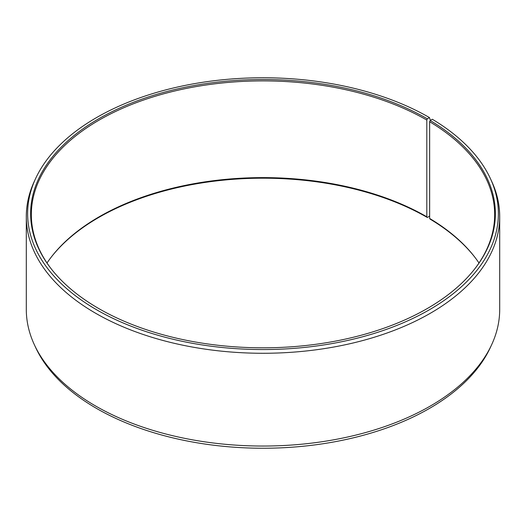 <?xml version="1.0" encoding="UTF-8"?>
<svg xmlns="http://www.w3.org/2000/svg" width="526" height="526" viewBox="0 0 526 526"><rect width="100%" height="100%" fill="white"/><g stroke="black" fill="none" stroke-linecap="round" stroke-linejoin="round"><path stroke-width="0.79" d="M478.995 263A231.664 133.749 -0 0 0 474.478 256.754A231.664 133.749 -0 0 0 429.643 218.448L430.15 219.151A232.36 134.15 -0 0 1 474.794 257.168M474.794 268.832A231.664 133.749 -0 0 0 494.664 214.641A231.664 133.749 -0 0 0 429.643 121.73L429.643 218.448M430.373 120.342L429.44 117.561L427.303 118.797A232.36 134.15 -0 0 0 131.23 103.162A232.36 134.15 -0 0 0 50.884 268.424A232.36 134.15 -0 0 0 98.697 308.519A232.36 134.15 -0 0 0 475.116 268.424A232.36 134.15 -0 0 0 430.15 120.467L429.643 121.73M429.44 117.561A235.378 135.899 -0 0 0 201.905 82.418A235.378 135.899 -0 0 0 35.551 178.682A235.378 135.899 -0 0 0 96.56 309.748A235.378 135.899 -0 0 0 380.535 331.393A235.378 135.899 -0 0 0 490.449 178.682A235.378 135.899 -0 0 0 432.319 119.257L430.15 120.467M35.551 178.682L34.275 181.444A236.7 136.655 -0 0 0 26.3 216.613A236.7 136.655 -0 0 0 95.627 313.246A236.7 136.655 -0 0 0 353.584 342.873A236.7 136.655 -0 0 0 499.7 216.613A236.7 136.655 -0 0 0 491.725 181.444L490.449 178.682M26.3 216.613L26.3 309.387A236.7 136.655 -0 0 0 34.275 344.556A236.7 136.655 -0 0 0 95.627 406.013A236.7 136.655 -0 0 0 324.437 441.36A236.7 136.655 -0 0 0 491.725 344.556A236.7 136.655 -0 0 0 499.7 309.387L499.7 216.613M427.303 118.797L426.81 120.066L426.81 216.784L427.303 217.481L429.44 216.252L429.643 215.476M34.275 344.556L35.551 347.318A235.378 135.899 -0 0 0 96.56 408.439A235.378 135.899 -0 0 0 324.095 443.582A235.378 135.899 -0 0 0 490.449 347.318L491.725 344.556M426.81 216.784A231.664 133.749 -0 0 0 51.522 256.754A231.664 133.749 -0 0 0 47.005 263M427.303 217.481A232.36 134.15 -0 0 0 51.206 257.168M426.81 120.066A231.664 133.749 -0 0 0 174.349 91.077A231.664 133.749 -0 0 0 31.336 214.641A231.664 133.749 -0 0 0 51.206 268.832"/></g></svg>

